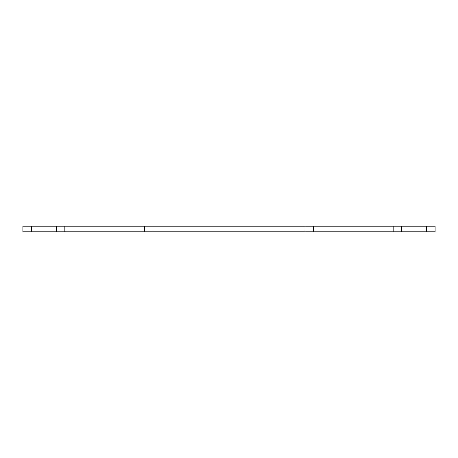 <?xml version="1.0" encoding="UTF-8"?>
<svg xmlns="http://www.w3.org/2000/svg" width="458" height="458" viewBox="0 0 458 458"><rect width="100%" height="100%" fill="white"/><g stroke="black" fill="none" stroke-linecap="round" stroke-linejoin="round"><path stroke-width="0.69" d="M22.9 231.8L64.83 231.8L64.83 226.2L22.9 226.2L22.9 231.8L22.9 226.2M435.1 226.2L435.1 231.8L435.1 226.2L144.43 226.2L144.43 231.8L152.955 231.8L152.955 226.2M435.1 231.8L393.17 231.8L393.17 226.2M393.17 231.8L313.57 231.8L313.57 226.2M313.57 231.8L152.955 231.8M64.83 231.8L144.43 231.8M64.83 226.2L144.43 226.2M56.3 231.8L56.3 226.2M31.43 231.8L31.43 226.2M426.57 231.8L426.57 226.2M401.7 231.8L401.7 226.2M305.045 231.8L305.045 226.2"/></g></svg>
